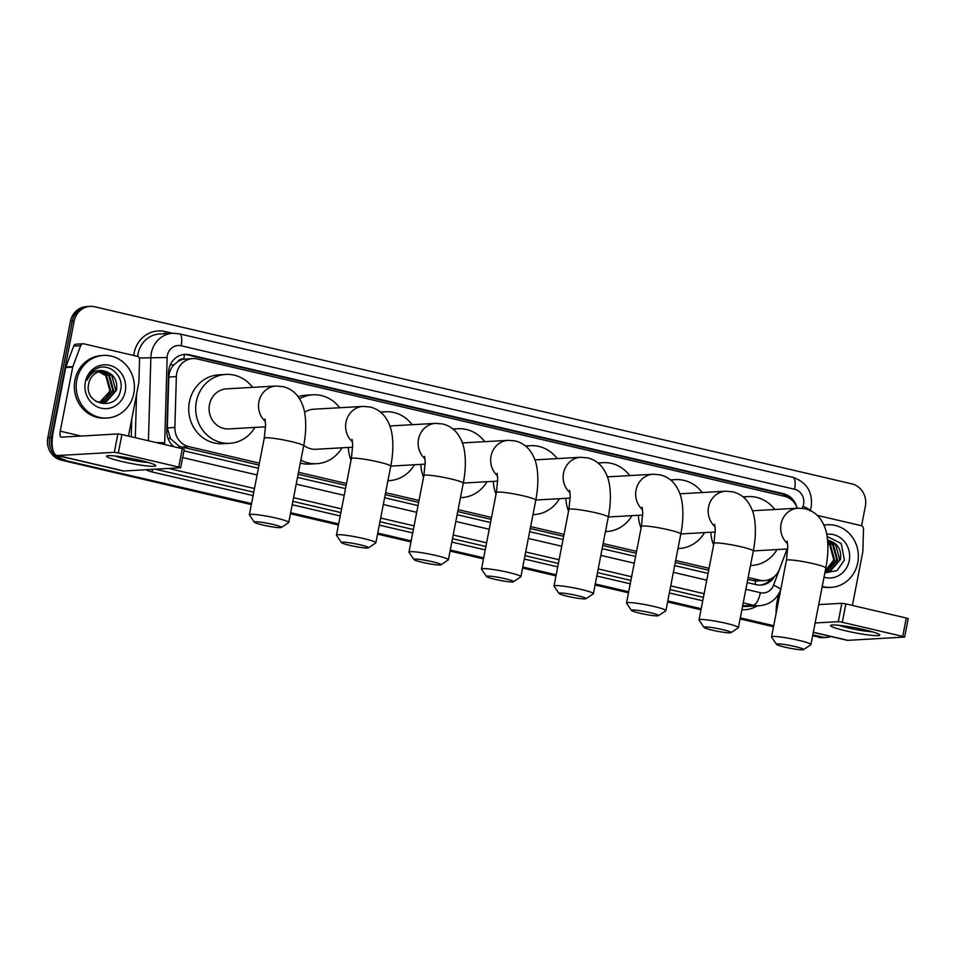 <?xml version="1.0" encoding="UTF-8"?>
<svg xmlns="http://www.w3.org/2000/svg" width="956" height="956" viewBox="0 0 956 956"><rect width="100%" height="100%" fill="white"/><g stroke="black" fill="none" stroke-linecap="round" stroke-linejoin="round"><path stroke-width="1.43" d="M177.768 361.607A18.809 17.471 -93.3 0 1 184.042 359.169L183.743 359.098A6.274 5.82 86.7 0 0 177.768 361.607L173.944 364.857C170.777 368.299 169.057 372.35 168.806 377.034L167.324 427.93L170.431 438.601L179.011 446.105L181.771 447.014L259.028 465.082M747.783 579.408L755.706 580.997L764.453 580.591A18.809 17.471 86.7 0 0 779.606 568.94L787.039 548.995M298.129 474.236L346.132 485.457M385.232 494.611L418.644 502.426M457.745 511.568L491.157 519.383M530.257 528.525L563.658 536.34M602.77 545.494L636.17 553.297M675.271 562.451L708.683 570.266M797.304 508.222A18.809 17.471 86.7 0 0 784.529 496.307L197.39 358.978A18.809 17.471 86.7 0 0 192.754 358.572L184.042 359.169M748.166 577.472L759.817 580.196A18.809 17.471 86.7 0 0 764.453 580.591M192.754 358.572A18.809 17.471 86.7 0 0 176.358 376.604L174.876 427.499A18.809 17.471 86.7 0 0 188.762 446.619L259.411 463.146M298.511 472.288L346.514 483.521M385.615 492.663L419.015 500.478M458.127 509.62L491.527 517.435M530.628 526.589L564.04 534.404M603.14 543.546L636.553 551.361M675.653 560.503L709.065 568.318M52.735 449.248A18.809 17.471 -93.3 0 1 51.516 437.561L74.138 321.168L72.286 321.276A18.809 17.471 -93.3 0 1 88.322 306.494A18.809 17.471 -93.3 0 0 72.286 321.276L49.664 437.669L72.286 321.276L70.421 321.383A18.809 17.471 -93.3 0 1 86.458 306.601L90.175 306.386A18.809 17.471 -93.3 0 1 94.811 306.792L851.844 483.867A18.809 17.471 -93.3 0 1 865.371 506.238L861.571 525.776M251.548 503.561L63.192 460.039A18.809 17.471 -93.3 0 1 49.664 437.669A18.809 17.471 -93.3 0 0 63.192 460.039L251.452 504.075L61.327 460.147A18.809 17.471 -93.3 0 1 47.8 437.764L70.421 321.383M831.087 636.553A18.809 17.471 -93.3 0 1 826.713 637.413A18.809 17.471 -93.3 0 1 822.076 637.007L812.72 635.358L820.212 637.114A18.809 17.471 -93.3 0 0 824.849 637.521A18.809 17.471 -93.3 0 1 820.212 637.114L812.612 635.871M773.619 626.216L740.207 618.401L773.619 626.216M701.107 609.247L667.694 601.432L701.107 609.247M628.594 592.29L595.182 584.475L628.594 592.29M556.081 575.333L522.681 567.517L556.081 575.333M483.569 558.376L450.168 550.56L483.569 558.376M411.068 541.407L377.656 533.591L411.068 541.407M338.555 524.45L290.552 513.217L338.555 524.45M826.713 637.413L822.997 637.616A18.809 17.471 -93.3 0 1 818.36 637.222M773.512 626.73L740.111 618.914M700.999 609.773L667.599 601.957M628.498 592.804L595.086 584.988M555.986 575.847L522.574 568.031M483.473 558.89L450.061 551.074M410.96 541.921L377.56 534.117M338.448 524.964L290.457 513.742M251.344 504.589L61.327 460.147M796.599 506.477A18.809 17.471 86.7 0 0 783.55 493.726L189.563 354.796A18.809 17.471 86.7 0 0 184.926 354.389A18.809 17.471 86.7 0 0 168.531 372.422L166.822 430.941A18.809 17.471 86.7 0 0 173.896 446.715M183.994 354.473A18.809 17.471 -93.3 0 1 187.711 354.903L781.697 493.834A18.809 17.471 -93.3 0 1 790.421 498.972M74.138 321.168A18.809 17.471 -93.3 0 1 90.175 306.386M65.044 459.932A18.809 17.471 -93.3 0 1 56.99 455.486M822.076 637.007L812.815 634.844M773.715 625.69L740.314 617.887M701.202 608.733L667.802 600.918M628.69 591.776L595.289 583.961M556.189 574.819L522.777 567.004M483.676 557.85L450.264 550.035M411.164 540.893L377.751 533.078M338.651 523.936L290.648 512.703M747.174 582.562L756.208 584.678A18.809 17.471 86.7 0 0 760.845 585.084A18.809 17.471 86.7 0 0 774.659 576.277M183.946 450.826L258.419 468.237M297.519 477.391L345.522 488.612M384.623 497.765L418.023 505.581M457.135 514.722L490.536 522.538M529.648 531.679L563.048 539.495M602.149 548.648L635.561 556.452M674.661 565.605L708.073 573.421M771.253 578.679A18.809 17.471 -93.3 0 1 759.912 585.108M823.952 525.202A31.357 29.11 -93.3 0 1 827.478 524.76A31.357 29.11 -93.3 0 1 857.759 562.737A31.357 29.11 -93.3 0 1 831.039 587.366A31.357 29.11 -93.3 0 1 822.232 586.422M823.869 525.023A31.357 29.11 -93.3 0 1 825.625 524.868L827.478 524.76M824.861 572.883L837.062 570.601L844.411 560.013L841.184 543.522L827.107 536.471M826.725 534.273A21.952 20.375 -93.3 0 1 849.215 560.73A21.952 20.375 -93.3 0 1 824.024 577.221M826.103 571.939L829.509 571.246L839.703 559.619L835.652 544.657L827.609 540.642M827.669 541.251L833.441 544.789L837.492 559.738L827.298 571.365L825.052 571.927L830.25 571.198L840.443 559.571C841.65 549.975 838.077 543.725 829.748 540.845A15.678 14.555 -93.3 0 0 827.609 540.546M825.064 571.819L826.558 571.413L836.751 559.786L832.7 544.824L827.693 541.55M825.243 570.911L833.799 559.953L829.748 544.992L827.8 543.343M825.183 571.222L834.54 559.905L830.477 544.956L827.777 542.793M827.549 540.009L829.748 540.845M831.039 587.366L829.175 587.474A31.357 29.11 -93.3 0 1 822.124 586.948M864.451 629.789A25.083 2.462 11 0 1 879.496 634.629A25.083 2.462 11 0 1 870.414 635.226A25.083 2.462 11 0 1 845.857 630.852A25.083 2.462 11 0 1 830.979 625.188A25.083 2.462 11 0 1 864.451 629.789M838.938 625.32A20.064 1.972 -169 0 0 848.271 627.913A20.064 1.972 -169 0 0 872.063 631.761M817.272 515.38L861.201 525.657A3.131 2.916 86.7 0 1 863.507 528.835L862.85 551.385A3.131 2.916 86.7 0 1 862.79 551.923L852.394 605.423M778.543 594.202L777.24 600.906A25.083 8.986 -76.8 0 0 776.117 613.346M813.293 632.394L846.956 640.269A25.083 8.986 -76.8 0 0 847.9 640.341L904.627 637.066L902.715 636.397L906.288 618.03L908.2 618.687L904.627 637.066M842.284 622.272L838.281 621.663L841.842 603.296L845.857 603.893L842.284 622.272L902.715 636.397M815.121 622.977L838.281 621.663M845.857 603.893L906.288 618.03M841.842 603.296L818.695 604.61M76.791 380.058A31.357 29.11 -93.3 0 1 103.523 355.429A31.357 29.11 -93.3 0 1 133.804 393.394A31.357 29.11 -93.3 0 1 107.072 418.035A31.357 29.11 -93.3 0 1 76.791 380.058M107.072 418.035L105.22 418.13A31.357 29.11 -93.3 0 1 74.938 380.165A31.357 29.11 -93.3 0 1 101.659 355.536L103.523 355.429M88.681 383.738C83.698 404.938 116.68 411.797 120.444 390.681C124.818 375.839 108.554 361.834 96.209 368.849C91.8 371.298 88.741 375.027 87.044 380.046C91.37 371.597 97.62 368.753 105.781 371.514A15.678 14.555 -93.3 0 0 102.089 371.215A15.678 14.555 -93.3 0 0 88.729 383.523A15.678 14.555 -93.3 0 0 88.681 383.738M125.248 391.398A21.952 20.375 -93.3 0 1 101.133 408.164A21.952 20.375 -93.3 0 1 85.347 382.065A21.952 20.375 -93.3 0 1 109.462 365.288A21.952 20.375 -93.3 0 1 125.248 391.398M102.137 402.607L105.542 401.902L115.748 390.275L111.685 375.326L101.778 371.227M95.959 401.436L102.507 402.584L106.283 401.855L116.477 390.239C117.684 380.631 114.123 374.394 105.781 371.514M100.655 402.572L102.591 402.07L112.796 390.442L108.733 375.493L100.272 371.43M101.025 402.596L103.332 402.034L113.525 390.406L109.474 375.445L100.655 371.37M98.803 402.488C104.527 400.695 108.207 396.74 109.832 390.61L105.781 375.66L98.791 371.812M99.544 402.452L110.573 390.574L106.522 375.612L99.161 371.705M795.153 646.567A13.79 1.35 -169 0 0 776.535 644.368A13.79 1.35 -169 0 0 784.924 647.152A13.79 1.35 -169 0 0 803.494 649.614A13.79 1.35 -169 0 0 795.153 646.567M776.535 644.368L771.6 637.114A20.064 1.972 11 0 1 771.54 636.911A20.064 1.972 11 0 1 798.666 640.317A20.064 1.972 11 0 1 810.927 644.559A20.064 1.972 11 0 1 810.796 644.738L803.494 649.614M743.398 497.192A34.488 32.026 -93.3 0 1 747.927 496.582A34.488 32.026 -93.3 0 1 774.742 509.5M777.025 549.569A34.488 32.026 -93.3 0 1 751.834 565.438A34.488 32.026 -93.3 0 1 750.496 565.486M713.594 545.016A34.488 32.026 -93.3 0 1 710.894 532.241M722.64 629.61A13.79 1.35 -169 0 0 704.034 627.411A13.79 1.35 -169 0 0 712.411 630.195A13.79 1.35 -169 0 0 730.982 632.645A13.79 1.35 -169 0 0 722.64 629.61M704.034 627.411L699.087 620.157A20.064 1.972 11 0 1 699.027 619.942A20.064 1.972 11 0 1 726.166 623.348A20.064 1.972 11 0 1 738.414 627.602A20.064 1.972 11 0 1 738.283 627.769L730.982 632.645M670.885 480.223A34.488 32.026 -93.3 0 1 675.414 479.625A34.488 32.026 -93.3 0 1 702.242 492.543M704.512 532.611A34.488 32.026 -93.3 0 1 679.334 548.481A34.488 32.026 -93.3 0 1 677.983 548.529M641.082 528.059A34.488 32.026 -93.3 0 1 638.381 515.284M650.14 612.653A13.79 1.35 -169 0 0 631.522 610.454A13.79 1.35 -169 0 0 639.911 613.226A13.79 1.35 -169 0 0 658.469 615.688A13.79 1.35 -169 0 0 650.14 612.653M631.522 610.454L626.574 603.188A20.064 1.972 11 0 1 626.515 602.985A20.064 1.972 11 0 1 653.653 606.391A20.064 1.972 11 0 1 665.914 610.645A20.064 1.972 11 0 1 665.77 610.812L658.469 615.688M598.384 463.266A34.488 32.026 -93.3 0 1 602.901 462.656A34.488 32.026 -93.3 0 1 629.729 475.586M632 515.643A34.488 32.026 -93.3 0 1 606.821 531.524A34.488 32.026 -93.3 0 1 605.471 531.572L606.821 531.524M568.569 511.101A34.488 32.026 -93.3 0 1 565.88 498.327M577.627 595.684A13.79 1.35 -169 0 0 559.009 593.485A13.79 1.35 -169 0 0 567.398 596.269A13.79 1.35 -169 0 0 585.956 598.731A13.79 1.35 -169 0 0 577.627 595.684M559.009 593.485L554.062 586.231A20.064 1.972 11 0 1 554.002 586.028A20.064 1.972 11 0 1 581.14 589.434A20.064 1.972 11 0 1 593.401 593.676A20.064 1.972 11 0 1 593.27 593.855L585.956 598.731M525.872 446.309A34.488 32.026 -93.3 0 1 530.401 445.699A34.488 32.026 -93.3 0 1 557.217 458.617M559.487 498.685A34.488 32.026 -93.3 0 1 534.308 514.567A34.488 32.026 -93.3 0 1 532.958 514.603L534.308 514.567M496.056 494.144A34.488 32.026 -93.3 0 1 493.368 481.358M505.115 578.727A13.79 1.35 -169 0 0 486.496 576.528A13.79 1.35 -169 0 0 494.885 579.312A13.79 1.35 -169 0 0 513.456 581.774A13.79 1.35 -169 0 0 505.115 578.727M486.496 576.528L481.549 569.274A20.064 1.972 11 0 1 481.489 569.059A20.064 1.972 11 0 1 508.628 572.465A20.064 1.972 11 0 1 520.889 576.719A20.064 1.972 11 0 1 520.757 576.898L513.456 581.774M453.359 429.352A34.488 32.026 -93.3 0 1 457.888 428.742A34.488 32.026 -93.3 0 1 484.704 441.66M486.986 481.728A34.488 32.026 -93.3 0 1 461.796 497.598A34.488 32.026 -93.3 0 1 460.445 497.646L461.796 497.598M423.544 477.175A34.488 32.026 -93.3 0 1 420.855 464.401M432.602 561.77A13.79 1.35 -169 0 0 413.984 559.571A13.79 1.35 -169 0 0 422.373 562.343A13.79 1.35 -169 0 0 440.943 564.805A13.79 1.35 -169 0 0 432.602 561.77M413.984 559.571L409.049 552.317A20.064 1.972 11 0 1 408.989 552.102A20.064 1.972 11 0 1 436.115 555.508A20.064 1.972 11 0 1 448.376 559.762A20.064 1.972 11 0 1 448.245 559.929L440.943 564.805M380.846 412.383A34.488 32.026 -93.3 0 1 385.376 411.773A34.488 32.026 -93.3 0 1 412.191 424.703M414.474 464.759A34.488 32.026 -93.3 0 1 389.283 480.641A34.488 32.026 -93.3 0 1 387.945 480.689L389.283 480.641M351.043 460.218A34.488 32.026 -93.3 0 1 348.343 447.444M360.089 544.812A13.79 1.35 -169 0 0 341.483 542.614A13.79 1.35 -169 0 0 349.86 545.386A13.79 1.35 -169 0 0 368.43 547.848A13.79 1.35 -169 0 0 360.089 544.812M341.483 542.614L336.536 535.348A20.064 1.972 11 0 1 336.476 535.145A20.064 1.972 11 0 1 363.615 538.551A20.064 1.972 11 0 1 375.863 542.805A20.064 1.972 11 0 1 375.732 542.972L368.43 547.848M352.071 439.401L352.704 445.221L351.354 458.569A20.064 1.972 -169 0 1 378.492 461.975A20.064 1.972 -169 0 1 390.753 466.229C392.988 454.841 393.418 444.349 392.056 434.741C391.159 428.013 388.769 421.966 384.874 416.613C381.181 411.773 376.305 408.582 370.247 407.017L363.113 406.408L313.688 409.216A20.064 18.63 86.7 0 0 304.606 412.383M299.551 398.807A34.488 32.026 -93.3 0 1 312.863 394.816A34.488 32.026 -93.3 0 1 339.691 407.734M298.129 396.704A34.488 32.026 -93.3 0 1 305.896 395.21L312.863 394.816M303.757 445.293A20.064 18.63 86.7 0 0 315.958 449.284L352.692 447.193M341.961 447.802A34.488 32.026 -93.3 0 1 316.783 463.684A34.488 32.026 -93.3 0 1 300.865 460.159M316.783 463.684L309.804 464.078A34.488 32.026 -93.3 0 1 300.304 463.086M272.986 524.438A13.79 1.35 -169 0 0 254.38 522.239A13.79 1.35 -169 0 0 262.757 525.011A13.79 1.35 -169 0 0 281.327 527.473A13.79 1.35 -169 0 0 272.986 524.438M254.38 522.239L249.432 514.973A20.064 1.972 11 0 1 249.373 514.77A20.064 1.972 11 0 1 276.511 518.176A20.064 1.972 11 0 1 288.76 522.43A20.064 1.972 11 0 1 288.628 522.597L281.327 527.473M264.967 419.039L265.601 424.846L264.25 438.195A20.064 1.972 -169 0 1 291.389 441.6A20.064 1.972 -169 0 1 303.649 445.855C305.884 434.466 306.314 423.974 304.952 414.366C304.056 407.638 301.666 401.592 297.77 396.238C294.078 391.398 289.202 388.208 283.143 386.642L276.009 386.033L226.584 388.841A20.064 18.63 86.7 0 0 209.472 404.603A20.064 18.63 86.7 0 0 228.854 428.909L265.589 426.818M254.858 427.428A34.488 32.026 -93.3 0 1 229.679 443.309A34.488 32.026 -93.3 0 1 196.362 401.544A34.488 32.026 -93.3 0 1 225.759 374.441A34.488 32.026 -93.3 0 1 252.587 387.359M229.679 443.309L222.7 443.704A34.488 32.026 -93.3 0 1 189.396 401.938A34.488 32.026 -93.3 0 1 218.793 374.836L225.759 374.441M140.496 460.457A25.083 2.462 11 0 1 155.529 465.285A25.083 2.462 11 0 1 146.447 465.883A25.083 2.462 11 0 1 121.89 461.509A25.083 2.462 11 0 1 107.012 455.857A25.083 2.462 11 0 1 140.496 460.457M114.971 455.976A20.064 1.972 -169 0 0 124.304 458.581A20.064 1.972 -169 0 0 148.108 462.417M72.847 366.59A3.131 2.916 86.7 0 0 72.704 367.116L65.725 367.51A3.131 2.916 -93.3 0 1 65.88 366.996L72.847 366.59L80.639 345.725A3.131 2.916 86.7 0 1 83.937 343.849L137.234 356.313A3.131 2.916 86.7 0 1 139.552 359.504L138.895 382.041A3.131 2.916 86.7 0 1 138.835 382.579L128.427 436.079M65.725 367.51L53.285 431.562A25.083 8.986 -76.8 0 0 56.87 455.462A25.083 8.986 -76.8 0 0 57.814 455.534L114.314 452.331L117.887 433.952L61.387 437.167A6.274 2.247 103.2 0 1 61.148 437.143A6.274 2.247 103.2 0 1 60.252 431.168L72.704 367.116M65.88 366.996L73.66 346.12A3.131 2.916 -93.3 0 1 76.181 344.172L83.16 343.778M56.87 455.462L122.989 470.926A25.083 8.986 -76.8 0 0 123.945 471.009L180.66 467.723L178.748 467.066L182.321 448.687L184.233 449.356L180.66 467.723M117.887 433.952L121.902 434.55L118.329 452.929L178.748 467.066M118.329 452.929L114.314 452.331M121.902 434.55L182.321 448.687M170.311 364.738A18.809 0.645 1.7 0 1 173.944 364.857M784.267 496.248A18.809 6.74 -76.8 0 0 784.434 494.73M754.858 584.367A18.809 6.74 -76.8 0 0 755.706 580.997M769.186 579.611A18.809 2.988 20.4 0 1 770.01 580.089M178.617 447.814A18.809 6.74 -76.8 0 0 179.011 446.105M168.065 438.517A18.809 0.645 1.7 0 1 170.431 438.601M183.743 359.098A18.809 6.74 -76.8 0 0 184.412 354.473M752.826 580.591L759.817 580.196M181.771 447.014L188.762 446.619M167.324 427.93L174.876 427.499M168.806 377.034L176.358 376.604M47.8 437.764L51.516 437.561M781.697 493.834L783.55 493.726M802.239 508.269L802.992 506.262A12.536 11.639 86.7 0 0 803.578 504.182A12.536 11.639 86.7 0 0 794.556 489.257L181.186 345.785A12.536 11.639 86.7 0 0 167.396 355.369A12.536 11.639 86.7 0 0 167.157 357.544L164.671 442.771A12.536 11.639 86.7 0 0 164.743 444.576M810.091 510.91L811.238 506.835C812.815 491.922 806.649 482.087 792.763 477.307A12.536 4.493 103.2 0 1 794.556 489.257M148.431 440.764L150.869 357.305A25.083 23.291 -93.3 0 1 151.347 352.967A25.083 23.291 -93.3 0 1 172.725 333.262L159.473 334.014A25.083 23.291 86.7 0 0 138.094 353.72A25.083 23.291 86.7 0 0 137.712 356.469M139.229 357.962L167.157 357.544M133.721 355.489A28.214 26.194 -93.3 0 1 165.089 331.553L172.45 333.274M757.092 605.889A28.214 26.194 -93.3 0 1 741.904 609.653M702.756 600.774L669.343 592.959M630.243 583.805L596.831 576.002M557.73 566.848L524.33 559.033M485.218 549.891L451.818 542.076M412.717 532.934L379.305 525.119M340.205 515.965L292.201 504.744M253.101 495.59L151.896 471.917A28.214 26.194 -93.3 0 1 146.041 469.755M131.247 436.737L131.761 418.931M742.537 606.391A25.083 23.291 86.7 0 0 746.266 606.498L759.518 605.745A25.083 23.291 -93.3 0 1 753.34 605.208L742.657 605.817M136.565 394.266L135.298 437.681M745.859 589.302L760.367 592.696A12.536 4.493 103.2 0 1 753.34 605.208L743.23 602.842M704.13 593.7L670.718 585.885M631.617 576.743L598.205 568.928M559.105 559.774L525.704 551.971M486.592 542.817L453.192 535.001M414.091 525.86L380.679 518.044M341.579 508.903L293.576 497.67M254.475 488.528L168.71 468.464M155.458 469.217L253.758 492.209M292.859 501.35L340.862 512.583M379.962 521.725L413.374 529.54M452.475 538.694L485.875 546.497M524.987 555.651L558.388 563.466M597.5 572.608L630.9 580.423M670.001 589.565L703.413 597.38M760.367 592.696A12.536 11.639 86.7 0 0 773.559 585.192L787.063 548.995M182.644 457.565L257.104 474.977M296.205 484.13L344.208 495.351M383.308 504.505L416.72 512.308M455.821 521.462L489.233 529.277M528.333 538.419L561.734 546.235M600.846 555.376L634.246 563.192M673.359 572.345L706.759 580.161M152.888 469.36A3.131 1.123 -76.8 0 0 151.896 471.917M165.089 331.553A3.131 1.123 -76.8 0 0 165.018 333.704M155.924 442.509L164.671 442.771M773.559 585.192A12.536 1.996 20.4 0 1 780.67 589.84L780.705 589.733M792.763 477.307L179.393 333.847A12.536 4.493 103.2 0 1 181.186 345.785M802.992 506.262A12.536 1.996 20.4 0 1 809.935 510.361M187.711 354.903L189.563 354.796M813.317 632.251L847.9 640.341M752.432 510.767L798.176 508.174L805.311 508.783C811.357 510.337 816.245 513.539 819.937 518.367C823.833 523.733 826.223 529.767 827.107 536.507C828.482 546.103 828.051 556.607 825.817 567.995A20.064 1.972 -169 0 0 813.556 563.741A20.064 1.972 -169 0 0 786.418 560.336L771.54 636.911M798.176 508.174A20.064 18.63 86.7 0 0 781.064 523.936A20.064 18.63 86.7 0 0 787.589 543.689M679.931 493.81L725.664 491.205L732.798 491.826C738.857 493.38 743.732 496.57 747.425 501.41C751.32 506.764 753.71 512.81 754.607 519.55C755.969 529.146 755.539 539.638 753.304 551.038A20.064 1.972 -169 0 0 741.043 546.784A20.064 1.972 -169 0 0 713.905 543.378L699.027 619.942M725.664 491.205A20.064 18.63 86.7 0 0 708.563 506.979A20.064 18.63 86.7 0 0 715.076 526.732M607.418 476.853L653.151 474.248L660.285 474.869C666.344 476.423 671.22 479.613 674.924 484.453C678.808 489.807 681.198 495.853 682.094 502.581C683.456 512.189 683.026 522.681 680.792 534.069A20.064 1.972 -169 0 0 668.531 529.815A20.064 1.972 -169 0 0 641.404 526.409L626.515 602.985M653.151 474.248A20.064 18.63 86.7 0 0 636.051 490.01A20.064 18.63 86.7 0 0 642.575 509.775M534.906 459.884L580.639 457.291L587.773 457.9C593.831 459.454 598.707 462.656 602.411 467.496C606.295 472.85 608.697 478.884 609.581 485.624C610.956 495.22 610.514 505.724 608.279 517.112A20.064 1.972 -169 0 0 596.03 512.858A20.064 1.972 -169 0 0 568.892 509.452L554.002 586.028M580.639 457.291A20.064 18.63 86.7 0 0 563.538 473.053A20.064 18.63 86.7 0 0 570.063 492.806M462.393 442.927L508.126 440.334L515.26 440.943C521.319 442.497 526.194 445.687 529.899 450.527C533.795 455.881 536.185 461.927 537.069 468.667C538.443 478.263 538.001 488.755 535.766 500.155A20.064 1.972 -169 0 0 523.518 495.901A20.064 1.972 -169 0 0 496.379 492.495L481.489 569.059M508.126 440.334A20.064 18.63 86.7 0 0 491.026 456.096A20.064 18.63 86.7 0 0 497.55 475.849M389.881 425.97L435.625 423.365L442.759 423.986C448.806 425.54 453.694 428.73 457.386 433.57C461.282 438.924 463.672 444.97 464.556 451.698C465.93 461.306 465.5 471.798 463.266 483.186A20.064 1.972 -169 0 0 451.005 478.944A20.064 1.972 -169 0 0 423.867 475.538L408.989 552.102M435.625 423.365A20.064 18.63 86.7 0 0 418.513 439.139A20.064 18.63 86.7 0 0 425.038 458.892M363.113 406.408A20.064 18.63 86.7 0 0 346.012 422.17A20.064 18.63 86.7 0 0 352.525 441.935M276.009 386.033A20.064 18.63 86.7 0 0 258.909 401.795A20.064 18.63 86.7 0 0 265.421 421.56M57.814 455.534L123.945 471.009M60.252 431.168L81.093 436.044M80.639 345.725L73.66 346.12M759.518 605.745C769.64 604.694 776.69 599.4 780.67 589.84M179.393 333.847L172.725 333.262M747.927 496.582L743.003 496.857M751.834 565.438L750.484 565.522M825.817 567.995L810.927 644.559M787.135 541.168L787.768 546.987L786.418 560.336M753.328 550.919L787.756 548.959M675.414 479.625L670.491 479.9M679.334 548.481L677.971 548.565M753.304 551.038L738.414 627.602M714.622 524.211L715.255 530.018L713.905 543.378M680.815 533.95L715.243 532.002M602.901 462.656L597.978 462.943M680.792 534.069L665.914 610.645M642.109 507.254L642.755 513.061L641.404 526.409M608.303 516.993L642.731 515.033M530.401 445.699L525.477 445.974M608.279 517.112L593.401 593.676M569.597 490.285L570.242 496.104L568.892 509.452M535.79 500.036L570.218 498.076M457.888 428.742L452.965 429.017M535.766 500.155L520.889 576.719M497.096 473.328L497.729 479.135L496.379 492.495M463.29 483.067L497.706 481.119M385.376 411.773L380.452 412.06M463.266 483.186L448.376 559.762M424.584 456.37L425.217 462.178L423.867 475.538M390.777 466.11L425.205 464.15M351.354 458.569L336.476 535.145M390.753 466.229L375.863 542.805M264.25 438.195L249.373 514.77M303.649 445.855L288.76 522.43"/></g></svg>
